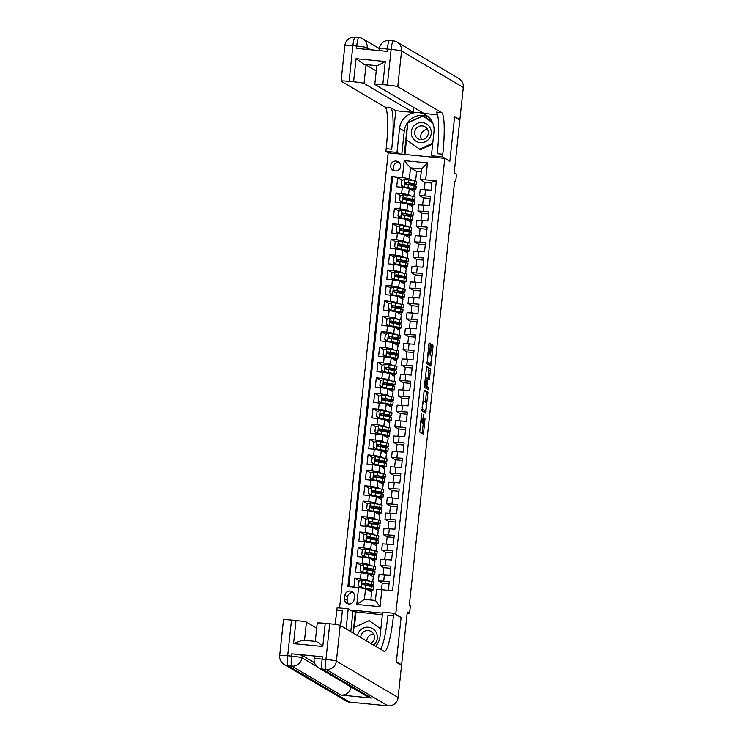 <?xml version="1.0" encoding="UTF-8"?>
<svg xmlns="http://www.w3.org/2000/svg" width="743" height="743" viewBox="0 0 743 743"><rect width="100%" height="100%" fill="white"/><g stroke="black" fill="none" stroke-linecap="round" stroke-linejoin="round"><path stroke-width="1.11" d="M421.652 413.331L419.721 432.008L423.445 434.209L425.005 418.653A4.876 0.697 95.6 0 1 423.872 423.111A4.876 0.697 95.6 0 1 423.826 423.101L423.519 422.916A4.876 0.697 95.6 0 1 423.38 417.687L423.566 414.464L423.092 417.52A4.876 0.697 95.6 0 1 421.959 421.987A4.876 0.697 95.6 0 1 421.913 421.968L421.606 421.783A4.876 0.697 95.6 0 1 421.457 416.554L421.652 413.331M390.697 165.54A4.969 4.904 -59.5 0 0 393.075 170.296A4.969 4.904 -59.5 0 0 400.496 166.497A4.969 4.904 -59.5 0 0 398.118 161.733A4.969 4.904 -59.5 0 0 390.697 165.54M399.307 162.726A4.969 4.904 -59.5 0 0 394.505 170.862M430.318 345.254L430.271 343.619L429.231 342.997L428.869 344.39L427.002 363.875L430.726 366.067L431.079 364.674L432.993 346.823L432.946 345.189L431.674 344.446L430.503 353.473L430.55 355.108L431.172 355.479A4.077 0.585 95.6 0 1 431.302 359.714A4.077 0.585 95.6 0 1 430.346 363.587A4.077 0.585 95.6 0 1 430.308 363.568L427.866 362.129A4.077 0.585 95.6 0 1 427.727 357.894A4.077 0.585 95.6 0 1 428.692 354.03L429.148 354.281L429.5 352.888L430.318 345.254L428.795 345.105M396.056 614.461L401.099 617.433L396.363 661.734L401.61 664.827L407.257 612.056L409.56 613.421L410.387 605.712L409.337 605.09L454.623 181.338L455.673 181.961L456.499 174.252L454.187 172.896L459.824 120.115L454.577 117.022L449.84 161.324L444.797 158.352L395.722 614.424M424.207 390.038L421.978 410.916L425.702 413.108L427.922 392.23L424.179 390.038M424.448 385.756L426.705 366.513L430.429 368.704L429.658 377.983L429.305 379.376L427.773 378.484L427.42 379.877L426.919 386.574L428.488 387.502L428.274 389.62L424.485 387.391L424.448 385.756M401.61 664.827L400.616 664.734M402.325 180.28L397.7 177.558L396.706 186.799L402.297 187.347L401.638 193.505L408.594 194.601L410.842 195.92M400.672 195.688L396.047 192.966L395.062 202.207L400.644 202.755L399.985 208.913L406.95 210.009L409.198 211.337M399.028 211.096L394.403 208.374L393.418 217.615L399 218.163L398.341 224.33L405.297 225.417L407.545 226.745M397.384 226.513L392.759 223.782L391.765 233.033L397.356 233.571L396.697 239.738L403.653 240.825L405.901 242.153M395.731 241.921L391.106 239.19L390.121 248.441L395.703 248.979L395.044 255.146L402.009 256.233L404.257 257.561M394.087 257.329L389.462 254.598L388.478 263.849L394.059 264.387L393.4 270.554L400.356 271.641L402.613 272.969M392.443 272.737L387.818 270.006L386.824 279.257L392.415 279.795L391.756 285.962L398.712 287.049L400.96 288.377M390.79 288.145L386.165 285.423L385.18 294.665L390.762 295.212L390.103 301.37L397.068 302.466L399.316 303.785M389.146 303.553L384.521 300.831L383.537 310.072L389.118 310.62L388.459 316.778L395.415 317.874L397.672 319.202M387.502 318.961L382.877 316.239L381.883 325.48L387.474 326.028L386.815 332.186L393.771 333.282L396.019 334.61M385.849 334.378L381.233 331.647L380.24 340.888L385.821 341.436L385.162 347.603L392.128 348.69L394.375 350.018M384.205 349.786L379.58 347.055L378.596 356.306L384.177 356.844L383.518 363.011L390.484 364.098L392.731 365.426M382.561 365.194L377.936 362.463L376.952 371.714L382.534 372.252L381.874 378.419L388.83 379.506L391.078 380.834M380.908 380.602L376.292 377.871L375.299 387.122L380.88 387.66L380.23 393.827L387.187 394.914L389.434 396.242M379.264 396.01L374.639 393.279L373.655 402.53L379.236 403.068L378.577 409.235L385.543 410.331L387.79 411.65M377.62 411.418L372.995 408.696L372.011 417.938L377.593 418.485L376.933 424.643L383.89 425.739L386.137 427.058M375.977 426.826L371.351 424.104L370.358 433.345L375.949 433.893L375.289 440.051L382.246 441.147L384.493 442.475M374.323 442.234L369.698 439.512L368.714 448.753L374.296 449.301L373.636 455.459L380.602 456.555L382.849 457.883M372.68 457.651L368.054 454.92L367.07 464.161L372.652 464.709L371.992 470.876L378.949 471.963L381.196 473.291M371.036 473.059L366.41 470.328L365.417 479.579L371.008 480.117L370.348 486.284L377.305 487.371L379.552 488.699M369.382 488.467L364.757 485.736L363.773 494.987L369.355 495.525L368.695 501.692L375.661 502.779L377.908 504.107M367.739 503.875L363.113 501.144L362.129 510.395L367.711 510.933L367.051 517.1L374.008 518.187L376.264 519.515M366.095 519.283L361.469 516.552L360.476 525.803L366.067 526.341L365.407 532.508L372.364 533.604L374.611 534.923M364.441 534.691L359.826 531.969L358.832 541.21L364.414 541.758L363.754 547.916L370.72 549.012L372.967 550.331M362.798 550.099L358.172 547.377L357.188 556.618L362.77 557.166L362.11 563.324L369.076 564.42L371.324 565.748M361.154 565.507L356.529 562.785L355.544 572.026L368.082 573.661L373.292 576.735L372.754 581.797M388.366 590.36L389.304 581.546L378.382 580.831L382.218 583.125M378.382 580.831L379.041 574.673L389.964 575.379L390.948 566.129L380.026 565.423L383.862 567.717M380.026 565.423L380.685 559.265L391.607 559.971L392.601 550.721L381.679 550.015L385.515 552.309M381.679 550.015L382.339 543.848L393.261 544.563L394.245 535.313L383.323 534.607L387.159 536.901M383.323 534.607L383.982 528.44L394.904 529.155L395.889 519.905L384.967 519.199L388.803 521.493M384.967 519.199L385.626 513.032L396.548 513.738L397.542 504.497L386.62 503.791L390.456 506.085M386.62 503.791L387.279 497.624L398.192 498.33L399.186 489.089L388.264 488.383L392.1 490.668M388.264 488.383L388.923 482.216L399.845 482.922L400.83 473.681L389.908 472.966L393.744 475.26M389.908 472.966L390.567 466.808L401.489 467.514L402.474 458.273L391.561 457.558L395.397 459.852M391.561 457.558L392.22 451.4L403.133 452.106L404.127 442.856L393.205 442.15L397.041 444.444M393.205 442.15L393.864 435.992L404.786 436.698L405.771 427.448L394.849 426.742L398.685 429.036M394.849 426.742L395.508 420.575L406.43 421.29L407.415 412.04L396.502 411.334L400.338 413.628M396.502 411.334L397.152 405.167L408.074 405.882L409.068 396.632L398.146 395.926L401.982 398.22M398.146 395.926L398.805 389.759L409.727 390.465L410.712 381.224L399.79 380.518L403.625 382.812M399.79 380.518L400.449 374.351L411.371 375.057L412.356 365.816L401.434 365.11L405.269 367.395M401.434 365.11L402.093 358.943L413.015 359.649L414.009 350.408L403.087 349.693L406.923 351.987M403.087 349.693L403.746 343.535L414.668 344.241L415.653 335L404.731 334.285L408.566 336.579M404.731 334.285L405.39 328.127L416.312 328.833L417.297 319.583L406.375 318.877L410.21 321.171M406.375 318.877L407.034 312.719L417.956 313.425L418.95 304.175L408.028 303.469L411.863 305.763M408.028 303.469L408.687 297.302L419.609 298.017L420.594 288.767L409.672 288.061L413.507 290.355M409.672 288.061L410.331 281.894L421.253 282.609L422.238 273.359L411.316 272.653L415.151 274.947M411.316 272.653L411.975 266.486L422.897 267.192L423.891 257.951L412.969 257.245L416.804 259.539M412.969 257.245L413.628 251.078L424.541 251.784L425.535 242.543L414.613 241.837L418.448 244.122M414.613 241.837L415.272 235.67L426.194 236.376L427.179 227.135L416.256 226.42L420.092 228.714M416.256 226.42L416.916 220.262L427.838 220.968L428.822 211.727L417.91 211.012L421.745 213.306M417.91 211.012L418.56 204.854L429.482 205.56L430.476 196.31L419.554 195.604L423.389 197.898M402.297 187.347L409.254 188.434L414.464 191.508L413.916 196.57M400.644 202.755L407.61 203.842L412.811 206.916L412.272 211.978M399 218.163L405.957 219.25L411.167 222.324L410.628 227.386M397.356 233.571L404.313 234.658L409.523 237.732L408.984 242.794M395.703 248.979L402.669 250.075L407.87 253.14L407.331 258.202M394.059 264.387L401.016 265.483L406.226 268.548L405.687 273.61M392.415 279.795L399.372 280.891L404.582 283.965L404.043 289.018M390.762 295.212L397.728 296.299L402.938 299.373L402.39 304.435M389.118 310.62L396.075 311.707L401.285 314.781L400.746 319.843M387.474 326.028L394.431 327.115L399.641 330.189L399.102 335.251M385.821 341.436L392.787 342.523L397.997 345.597L397.449 350.659M384.177 356.844L391.134 357.931L396.344 361.005L395.805 366.067M382.534 372.252L389.49 373.348L394.7 376.413L394.161 381.475M380.88 387.66L387.846 388.756L393.056 391.821L392.508 396.883M379.236 403.068L386.202 404.164L391.403 407.238L390.864 412.291M377.593 418.485L384.549 419.572L389.759 422.646L389.221 427.708M375.949 433.893L382.905 434.98L388.115 438.054L387.567 443.116M374.296 449.301L381.261 450.388L386.462 453.462L385.923 458.524M372.652 464.709L379.608 465.796L384.818 468.87L384.28 473.932M371.008 480.117L377.964 481.204L383.174 484.278L382.636 489.34M369.355 495.525L376.32 496.621L381.521 499.686L380.983 504.748M367.711 510.933L374.667 512.029L379.877 515.094L379.339 520.156M366.067 526.341L373.023 527.437L378.233 530.511L377.695 535.564M364.414 541.758L371.379 542.845L376.59 545.919L376.042 550.981M362.77 557.166L369.726 558.253L374.936 561.327L374.398 566.389M354.049 599.629L354.411 596.239A4.811 4.755 -59.5 0 0 352.117 591.632A4.811 4.755 -59.5 0 0 344.928 595.319L344.566 598.709A4.811 4.755 -59.5 0 0 346.86 603.316A4.811 4.755 -59.5 0 0 354.049 599.629M339.551 607.978L388.19 152.844L444.797 158.352M382.534 613.142L350.204 610.003M397.7 177.558L391.691 176.537L347.882 586.422L365.556 588.549L371.649 592.143L370.813 599.963M391.691 176.537L402.4 177.577L404.211 160.627L427.466 162.893L425.655 179.843L436.364 180.883L392.555 590.769L381.846 589.728L380.035 606.678L356.779 604.412L358.59 587.462M359.501 580.924L354.885 578.193L367.423 579.828L369.67 581.156M436.317 181.311L432.12 180.902L431.135 190.152L420.213 189.446L419.554 195.604M356.529 562.785L362.11 563.324M358.172 547.377L363.754 547.916M359.826 531.969L365.407 532.508M361.469 516.552L367.051 517.1M363.113 501.144L368.695 501.692M364.757 485.736L370.348 486.284M366.41 470.328L371.992 470.876M368.054 454.92L373.636 455.459M369.698 439.512L375.289 440.051M371.351 424.104L376.933 424.643M372.995 408.696L378.577 409.235M374.639 393.279L380.23 393.827M376.292 377.871L381.874 378.419M377.936 362.463L383.518 363.011M379.58 347.055L385.162 347.603M381.233 331.647L386.815 332.186M382.877 316.239L388.459 316.778M384.521 300.831L390.103 301.37M386.165 285.423L391.756 285.962M387.818 270.006L393.4 270.554M389.462 254.598L395.044 255.146M391.106 239.19L396.697 239.738M392.759 223.782L398.341 224.33M394.403 208.374L399.985 208.913M396.047 192.966L401.638 193.505M392.573 177.057L348.811 586.506M354.885 578.193L353.937 587.007M421.207 171.921L416.6 171.475L410.507 167.881L409.356 178.673L412.486 180.512M416.6 171.475L415.569 181.162M365.556 588.549L364.404 599.341L375.419 600.409L376.571 589.626L381.846 589.728M454.567 181.849L455.673 181.961M407.136 613.179L409.56 613.421M425.033 182.49L420.371 179.741L421.522 168.958L410.507 167.881L404.211 160.627M412.671 206.833L412.867 204.947M413.257 201.307L413.377 200.173M411.018 222.241L411.223 220.355M411.613 216.715L411.733 215.581M409.374 237.649L409.579 235.763M409.969 232.122L410.09 230.989M407.731 253.057L407.926 251.18M408.316 247.53L408.436 246.397M406.077 268.464L406.282 266.588M406.672 262.948L406.792 261.805M404.433 283.872L404.638 281.996M405.028 278.356L405.149 277.213M402.79 299.28L402.985 297.404M403.375 293.764L403.495 292.631M401.146 314.698L401.341 312.812M401.731 309.172L401.852 308.039M399.493 330.106L399.697 328.22M400.087 324.58L400.208 323.446M397.849 345.514L398.053 343.628M398.434 339.988L398.564 338.854M396.205 360.922L396.4 359.036M396.79 355.395L396.911 354.262M394.552 376.329L394.756 374.453M395.146 370.803L395.267 369.67M392.908 391.737L393.112 389.861M393.502 386.221L393.623 385.078M391.264 407.145L391.459 405.269M391.849 401.629L391.97 400.486M389.611 422.553L389.815 420.677M390.205 417.037L390.326 415.904M387.967 437.971L388.171 436.085M388.561 432.445L388.682 431.311M386.323 453.379L386.518 451.493M386.908 447.853L387.029 446.719M384.67 468.787L384.874 466.901M385.264 463.26L385.385 462.127M383.026 484.195L383.23 482.309M383.62 478.668L383.741 477.535M381.382 499.602L381.577 497.726M381.967 494.076L382.088 492.943M379.738 515.01L379.933 513.134M380.323 509.494L380.444 508.351M378.085 530.418L378.289 528.542M378.679 524.902L378.8 523.759M376.441 545.826L376.645 543.95M377.026 540.31L377.156 539.177M374.797 561.244L374.992 559.358M375.382 555.718L375.503 554.584M373.144 576.652L373.348 574.766M373.738 571.126L373.859 569.992M371.5 592.06L371.704 590.174M372.094 586.533L372.215 585.4M414.315 191.425L414.52 189.539M414.91 185.899L415.031 184.766M369.921 591.131L370.033 590.156M370.451 586.19L370.543 585.382M389.072 583.719L382.227 583.06L381.512 589.719M371.574 575.723L371.676 574.748M372.104 570.782L372.187 569.974M390.716 568.311L383.871 567.643L383.119 574.72M384.763 559.312L385.524 552.235L392.369 552.903M373.218 560.315L373.32 559.34M373.748 555.374L373.831 554.566M386.406 543.904L387.168 536.827L394.013 537.495M374.862 544.898L374.964 543.932M375.391 539.966L375.475 539.158M388.06 528.496L388.812 521.419L395.657 522.088M376.515 529.49L376.617 528.524M377.035 524.558L377.128 523.741M389.704 513.088L390.456 506.011L397.301 506.68M378.159 514.082L378.261 513.116M378.689 509.15L378.772 508.333M391.347 497.68L392.109 490.603L398.954 491.272M379.803 498.674L379.905 497.708M380.332 493.733L380.416 492.925M393.001 482.263L393.753 475.195L400.598 475.854M381.456 483.266L381.558 482.291M381.976 478.325L382.069 477.517M394.644 466.855L395.397 459.787L402.242 460.446M383.1 467.858L383.202 466.883M383.629 462.917L383.713 462.109M396.288 451.447L397.05 444.37L403.895 445.038M384.744 452.45L384.846 451.475M385.273 447.509L385.357 446.701M397.942 436.039L398.694 428.962L405.539 429.63M386.388 437.042L386.499 436.067M386.917 432.101L387.01 431.293M399.585 420.631L400.338 413.554L407.183 414.222M388.041 421.625L388.143 420.659M388.57 416.693L388.654 415.885M401.229 405.223L401.991 398.146L408.836 398.815M389.685 406.217L389.787 405.251M390.214 401.285L390.298 400.468M402.882 389.815L403.635 382.738L410.48 383.407M391.329 390.809L391.44 389.843M391.858 385.877L391.951 385.06M404.526 374.407L405.279 367.33L412.124 367.999M392.982 375.401L393.084 374.426M393.511 370.46L393.595 369.652M406.17 358.99L406.932 351.922L413.777 352.581M394.626 359.993L394.728 359.018M395.155 355.052L395.239 354.244M407.814 343.582L408.576 336.514L415.421 337.173M396.27 344.585L396.381 343.61M396.799 339.644L396.883 338.836M409.467 328.174L410.22 321.097L417.064 321.765M397.923 329.177L398.025 328.202M398.443 324.236L398.536 323.428M411.111 312.766L411.873 305.689L418.708 306.357M399.567 313.769L399.669 312.794M400.096 308.828L400.18 308.02M412.755 297.358L413.517 290.281L420.362 290.95M401.211 298.352L401.313 297.386M401.74 293.42L401.824 292.612M414.408 281.95L415.161 274.873L422.005 275.542M402.864 282.944L402.966 281.978M403.384 278.012L403.477 277.195M416.052 266.542L416.804 259.465L423.649 260.134M404.508 267.536L404.61 266.57M405.037 262.604L405.121 261.787M417.696 251.134L418.458 244.057L425.302 244.726M406.152 252.128L406.254 251.153M406.681 247.187L406.765 246.379M419.349 235.717L420.101 228.649L426.946 229.308M407.796 236.72L407.907 235.745M408.325 231.779L408.418 230.971M420.993 220.309L421.745 213.241L428.59 213.9M409.449 221.312L409.551 220.337M409.978 216.371L410.062 215.563M422.637 204.901L423.399 197.824L430.243 198.492M411.093 205.904L411.195 204.929M411.622 200.963L411.706 200.155M424.29 189.493L425.042 182.416L431.887 183.084M425.655 179.843L420.371 179.741M409.356 178.673L402.4 177.577M412.736 190.496L412.848 189.521M413.266 185.555L413.359 184.747M364.404 599.341L356.779 604.412M375.419 600.409L380.035 606.678M427.466 162.893L421.522 168.958M353.296 592.626A4.811 4.755 -59.5 0 0 347.548 596.861L347.185 600.251A4.811 4.755 -59.5 0 0 348.3 603.873M421.736 421.959A4.876 0.697 95.6 0 0 421.987 422.767L423.519 422.916M422.154 433.448L423.296 423.055M425.525 402.158L426.389 392.081L423.956 390.642M424.411 412.346L424.615 410.749M422.395 407.786L422.433 408.929L425.693 410.851L426.176 407.684A4.876 0.697 95.6 0 0 426.036 402.455L423.807 401.146A4.876 0.697 95.6 0 0 423.761 401.127A4.876 0.697 95.6 0 0 422.637 405.594L422.098 407.758M424.169 410.703L425.693 410.851L421.922 409.384M426.473 367.126L430.429 368.704M428.014 378.614L428.897 368.556M425.302 386.081L426.956 387.354L428.488 387.502M426.946 388.84L426.956 387.354M426.222 377.565A4.077 0.585 95.6 0 0 426.185 377.555A4.077 0.585 95.6 0 0 425.228 381.419A4.077 0.585 95.6 0 0 425.358 385.654L426.231 386.165L427.132 379.701L427.086 378.076L426.222 377.565M426.231 386.165L424.439 385.868M428.85 363.429A4.077 0.585 95.6 0 1 428.813 363.438A4.077 0.585 95.6 0 1 428.776 363.42L426.946 362.343M430.559 355.117L431.432 345.058M429.435 365.305L429.658 363.513M363.754 584.908A11.879 0.78 -173.9 0 0 373.58 585.187L373.887 582.261A11.879 0.78 6.1 0 0 371.816 581.583L362.175 579.893L358.953 581.128L358.46 585.753L361.358 587.592L370.989 589.292A11.879 0.78 6.1 0 1 373.07 589.961A11.879 0.78 6.1 0 1 368.129 590.072M361.358 587.592L369.336 589.19A9.863 0.65 6.1 0 1 371.054 589.747A9.863 0.65 6.1 0 1 367.804 589.877M359.417 586.366L358.813 587.499M362.519 584.657L363.253 584.722L363.42 583.134M373.58 585.187A11.879 0.78 -173.9 0 0 371.5 584.518L363.039 582.939L361.99 583.859L362.714 584.769L371.305 586.366A11.879 0.78 6.1 0 1 373.376 587.035L373.07 589.961M363.141 584.973L363.346 583.125L369.847 584.416A9.863 0.65 6.1 0 1 371.565 584.973A9.863 0.65 6.1 0 1 363.253 584.722M373.553 645.091A10.096 9.965 -59.5 0 0 373.246 629.07A10.096 9.965 -59.5 0 0 357.494 635.618M370.794 643.466A6.91 6.826 -59.5 0 0 371.101 631.457A6.91 6.826 -59.5 0 0 360.745 637.54M366.791 641.107A6.91 6.826 120.5 0 1 373.627 634.095M353.324 633.166L353.928 627.556L369.122 620.628L380.843 628.996M369.122 620.628L380.825 629.098M413.201 126.765A10.096 9.965 -59.5 0 0 415.374 140.808A10.096 9.965 -59.5 0 0 429.352 138.458A10.096 9.965 -59.5 0 0 427.169 124.425A10.096 9.965 -59.5 0 0 413.201 126.765M415.996 128.762A6.91 6.826 -59.5 0 0 418.012 138.718A6.91 6.826 -59.5 0 0 427.049 136.768A6.91 6.826 -59.5 0 0 425.033 126.812A6.91 6.826 -59.5 0 0 415.996 128.762M421.541 139.647A6.91 6.826 120.5 0 1 427.559 129.44M432.658 144.133L420.334 149.742L406.077 139.545L407.861 122.901L423.055 115.982L432.705 122.966M423.055 115.982L432.64 122.799M432.751 143.204L419.498 149.25M322.36 656.766L322.109 659.078A9.315 0.613 -173.9 0 0 314.103 658.827L314.354 656.524A9.315 0.613 6.1 0 1 322.36 656.766L291.758 653.794A9.315 0.613 6.1 0 1 302.197 655.428L301.955 657.741L316.973 666.592M314.503 662.682L302.197 655.428M396.316 662.199L401.081 617.591L393.725 613.254L393.446 615.873A38.822 5.535 -84.4 0 1 384.437 651.416A38.822 5.535 -84.4 0 1 384.085 651.295L340.192 625.411L336.375 661.084L398.118 697.501L401.564 665.291L396.316 662.199M375.577 646.28A17.47 17.256 -59.5 0 0 380.063 636.287L382.636 612.176L393.725 613.254M350.77 631.661L352.916 611.6L348.216 608.823L346.071 628.884M348.216 608.823L337.118 607.746L336.839 610.365A38.822 5.535 -84.4 0 1 334.944 624.38M340.758 625.755L342.347 610.904A38.822 5.535 -84.4 0 1 340.359 625.513M293.541 643.614L302.615 640.132L315.942 641.432C317.605 641.998 319.88 643.679 322.768 646.456L293.541 643.614L296.011 620.498L291.497 620.061L287.69 655.725L291.516 656.106L291.758 653.794M296.011 620.498A9.315 0.613 6.1 0 1 306.45 622.132L304.509 640.308M316.685 628.169L306.45 622.132M351.067 686.969A9.315 9.204 120.5 0 1 340.926 695.067L291.785 666.09L287.959 665.719A9.315 1.328 95.6 0 1 287.69 655.725A9.315 0.613 -173.9 0 0 279.684 655.484L283.492 619.811A9.315 0.613 6.1 0 1 291.497 620.061M398.118 697.501A9.315 9.204 120.5 0 1 387.957 705.85L349.702 702.126A9.315 9.204 120.5 0 1 345.959 700.909L284.216 664.502A9.315 9.204 -59.5 0 0 287.959 665.719L349.702 702.126M340.926 695.067L371.528 698.048A9.315 9.204 120.5 0 1 367.785 696.832L318.636 667.846A9.315 9.204 -59.5 0 0 322.388 669.071L371.528 698.048M352.916 611.6L355.368 611.833L353.101 633.027M382.357 614.777L355.368 611.833M315.283 641.358L317.233 623.089A9.315 0.613 6.1 0 1 325.239 623.34L322.768 646.456M387.957 705.85L326.205 669.443L322.388 669.071A9.315 1.328 95.6 0 1 322.109 659.078L325.936 659.45L329.753 623.776L325.239 623.34M329.753 623.776A9.315 0.613 6.1 0 1 340.192 625.411M393.446 615.873L387.939 615.334A38.822 5.535 -84.4 0 1 380.722 649.317M315.942 641.432L302.615 640.132M355.999 612.204L354.374 627.352M355.135 37.178A9.315 1.328 95.6 0 0 355.043 37.15A9.315 1.328 95.6 0 0 352.888 45.685L349.071 81.349A9.315 0.613 -173.9 0 0 341.065 81.108L344.882 45.434A9.315 0.613 6.1 0 1 352.888 45.685L356.705 46.057L356.464 48.369L387.057 51.341L387.307 49.029L391.134 49.4A9.315 0.613 6.1 0 1 401.573 51.035L397.756 86.708A9.315 0.613 -173.9 0 0 387.317 85.073L391.134 49.4A9.315 1.328 -84.4 0 1 393.298 40.874A9.315 9.315 0 0 1 397.124 42.119A9.315 9.204 -59.5 0 1 401.573 51.035L463.316 87.451L459.871 119.651L454.623 116.558L449.859 161.166L442.503 156.838L442.791 154.21A38.822 5.535 95.6 0 0 441.648 112.592L397.756 86.708M434.042 157.302L431.414 155.751L433.996 131.641A17.47 17.256 -59.5 0 0 425.655 114.914A17.47 17.256 -59.5 0 0 399.567 128.288L396.994 152.408L385.896 151.321L386.184 148.702A38.822 5.535 95.6 0 0 385.041 107.085L341.148 81.201A9.315 0.613 -173.9 0 1 341.065 81.108M431.414 155.751L442.503 156.838M374.797 84.386L376.775 65.895A9.315 0.613 6.1 0 1 377.463 65.746L364.144 64.446L356.055 58.678L385.273 61.52L382.803 84.637A9.315 0.613 -173.9 0 0 374.797 84.386A9.315 0.613 -173.9 0 0 374.89 84.488L424.03 113.465L437.534 114.775M413.702 107.373L413.164 112.407L364.024 83.43A9.315 0.613 -173.9 0 0 353.584 81.795L356.055 58.678M395.805 110.716L391.691 149.241A38.822 5.535 95.6 0 0 390.549 107.624L395.805 110.716L413.164 112.407M382.803 84.637L387.317 85.073M397.124 42.119L458.868 78.526A9.315 9.204 120.5 0 1 463.316 87.451M458.877 119.558L459.871 119.651M399.613 153.95L396.994 152.408M388.524 152.872L385.896 151.321M349.071 81.349L353.584 81.795M364.144 64.446A9.315 0.613 6.1 0 1 366.002 64.938L364.024 83.43M376.237 70.975L366.002 64.938M442.791 154.21L437.274 153.68A38.822 5.535 95.6 0 0 436.141 112.063L441.648 112.592M385.273 61.52L377.463 65.746M401.805 154.163L404.276 131.065A17.47 17.256 120.5 0 1 427.894 116.493M432.287 122.066L423.315 115.564L407.638 122.716L404.248 154.405M406.477 139.833L404.916 154.47M423.881 115.973L423.408 116.187M365.407 569.5A11.879 0.78 -173.9 0 0 375.224 569.779L375.54 566.844A11.879 0.78 6.1 0 0 373.46 566.175L363.829 564.476L360.606 565.72L360.104 570.345L363.002 572.184L372.633 573.884A11.879 0.78 6.1 0 1 374.713 574.553A11.879 0.78 6.1 0 1 369.773 574.655M363.002 572.184L370.98 573.782A9.863 0.65 6.1 0 1 372.707 574.339A9.863 0.65 6.1 0 1 369.457 574.469M361.07 570.958L360.42 572.5M364.172 569.249L364.897 569.314L365.064 567.726M375.224 569.779A11.879 0.78 -173.9 0 0 373.144 569.11L364.683 567.531L363.643 568.451L364.358 569.361L372.949 570.958A11.879 0.78 6.1 0 1 375.029 571.627L374.713 574.553M364.246 569.324L364.989 567.708L371.491 569.008A9.863 0.65 6.1 0 1 373.218 569.565A9.863 0.65 6.1 0 1 364.897 569.314M367.051 554.092A11.879 0.78 -173.9 0 0 376.868 554.371L377.184 551.436A11.879 0.78 6.1 0 0 375.104 550.767L365.472 549.068L362.25 550.312L361.757 554.937L364.646 556.776L374.286 558.476A11.879 0.78 6.1 0 1 376.357 559.145A11.879 0.78 6.1 0 1 371.416 559.247M364.646 556.776L372.624 558.374A9.863 0.65 6.1 0 1 374.351 558.931A9.863 0.65 6.1 0 1 371.101 559.061M362.714 555.541L362.064 557.092M365.816 553.841L366.54 553.906L366.717 552.318M376.868 554.371A11.879 0.78 -173.9 0 0 374.788 553.693L366.336 552.123L365.287 553.043L366.002 553.953L374.593 555.541A11.879 0.78 6.1 0 1 376.673 556.219L376.357 559.145M366.438 554.148L366.633 552.3L373.135 553.6A9.863 0.65 6.1 0 1 374.862 554.148A9.863 0.65 6.1 0 1 366.54 553.906M368.695 538.684A11.879 0.78 -173.9 0 0 378.521 538.954L378.828 536.028A11.879 0.78 6.1 0 0 376.747 535.359L367.116 533.66L363.894 534.904L363.401 539.529L366.299 541.368L375.93 543.068A11.879 0.78 6.1 0 1 378.011 543.737A11.879 0.78 6.1 0 1 373.07 543.839M366.299 541.368L374.277 542.966A9.863 0.65 6.1 0 1 375.995 543.523A9.863 0.65 6.1 0 1 372.745 543.653M364.358 540.133L363.708 541.684M367.46 538.434L368.194 538.499L368.361 536.901M378.521 538.954A11.879 0.78 -173.9 0 0 376.441 538.285L367.98 536.715L366.931 537.635L367.655 538.545L376.246 540.133A11.879 0.78 6.1 0 1 378.317 540.811L378.011 543.737M368.082 538.74L368.287 536.892L374.788 538.183A9.863 0.65 6.1 0 1 376.506 538.74A9.863 0.65 6.1 0 1 368.194 538.499M370.348 523.267A11.879 0.78 -173.9 0 0 380.165 523.546L380.481 520.62A11.879 0.78 6.1 0 0 378.401 519.951L368.769 518.252L365.547 519.496L365.045 524.121L367.943 525.96L377.574 527.651A11.879 0.78 6.1 0 1 379.654 528.329A11.879 0.78 6.1 0 1 374.713 528.431M367.943 525.96L375.921 527.558A9.863 0.65 6.1 0 1 377.648 528.115A9.863 0.65 6.1 0 1 374.398 528.245M366.011 524.725L365.361 526.276M369.113 523.026L369.838 523.091L370.005 521.493M380.165 523.546A11.879 0.78 -173.9 0 0 378.085 522.877L369.624 521.307L368.584 522.227L369.299 523.128L377.89 524.725A11.879 0.78 6.1 0 1 379.97 525.394L379.654 528.329M369.187 523.1L369.93 521.484L376.432 522.775A9.863 0.65 6.1 0 1 378.159 523.332A9.863 0.65 6.1 0 1 369.838 523.091M371.992 507.859A11.879 0.78 -173.9 0 0 381.809 508.138L382.125 505.212A11.879 0.78 6.1 0 0 380.044 504.543L370.413 502.844L367.191 504.088L366.698 508.704L369.587 510.543L379.218 512.243A11.879 0.78 6.1 0 1 381.298 512.921A11.879 0.78 6.1 0 1 376.357 513.023M369.587 510.543L377.565 512.141A9.863 0.65 6.1 0 1 379.292 512.698A9.863 0.65 6.1 0 1 376.042 512.837M367.655 509.317L367.005 510.868M370.757 507.608L371.481 507.683L371.658 506.085M381.809 508.138A11.879 0.78 -173.9 0 0 379.729 507.469L371.277 505.899L370.228 506.819L370.943 507.72L379.534 509.317A11.879 0.78 6.1 0 1 381.614 509.986L381.298 512.921M371.379 507.924L371.574 506.076L378.076 507.367A9.863 0.65 6.1 0 1 379.803 507.924A9.863 0.65 6.1 0 1 371.481 507.683M373.636 492.451A11.879 0.78 -173.9 0 0 383.453 492.73L383.769 489.804A11.879 0.78 6.1 0 0 381.688 489.135L372.057 487.436L368.834 488.68L368.342 493.296L371.24 495.135L380.871 496.835A11.879 0.78 6.1 0 1 382.942 497.504A11.879 0.78 6.1 0 1 378.011 497.615M371.24 495.135L379.218 496.733A9.863 0.65 6.1 0 1 380.936 497.29A9.863 0.65 6.1 0 1 377.685 497.429M369.299 493.909L368.649 495.46M372.401 492.2L373.135 492.265L373.302 490.677M383.453 492.73A11.879 0.78 -173.9 0 0 381.382 492.061L372.921 490.491L371.871 491.411L372.596 492.312L381.178 493.909A11.879 0.78 6.1 0 1 383.258 494.578L382.942 497.504M373.023 492.516L373.227 490.668L379.729 491.959A9.863 0.65 6.1 0 1 381.447 492.516A9.863 0.65 6.1 0 1 373.135 492.265M375.289 477.043A11.879 0.78 -173.9 0 0 385.106 477.322L385.413 474.396A11.879 0.78 6.1 0 0 383.342 473.728L373.71 472.028L370.478 473.263L369.986 477.888L372.884 479.727L382.515 481.427A11.879 0.78 6.1 0 1 384.595 482.096A11.879 0.78 6.1 0 1 379.654 482.207M372.884 479.727L380.862 481.325A9.863 0.65 6.1 0 1 382.589 481.882A9.863 0.65 6.1 0 1 379.339 482.021M370.952 478.501L370.293 480.052M374.054 476.792L374.778 476.857L374.946 475.269M385.106 477.322A11.879 0.78 -173.9 0 0 383.026 476.653L374.565 475.083L373.525 475.994L374.24 476.904L382.831 478.501A11.879 0.78 6.1 0 1 384.902 479.17L384.595 482.096M374.128 476.867L374.871 475.26L381.373 476.551A9.863 0.65 6.1 0 1 383.1 477.108A9.863 0.65 6.1 0 1 374.778 476.857M376.933 461.635A11.879 0.78 -173.9 0 0 386.75 461.914L387.066 458.988A11.879 0.78 6.1 0 0 384.985 458.31L375.354 456.62L372.132 457.855L371.639 462.48L374.528 464.319L384.159 466.019A11.879 0.78 6.1 0 1 386.239 466.688A11.879 0.78 6.1 0 1 381.298 466.799M374.528 464.319L382.506 465.917A9.863 0.65 6.1 0 1 384.233 466.474A9.863 0.65 6.1 0 1 380.983 466.604M372.596 463.093L371.946 464.644M375.698 461.384L376.422 461.449L376.599 459.861M386.75 461.914A11.879 0.78 -173.9 0 0 384.67 461.245L376.218 459.666L375.169 460.586L375.884 461.496L384.475 463.093A11.879 0.78 6.1 0 1 386.555 463.762L386.239 466.688M376.32 461.7L376.515 459.852L383.016 461.143A9.863 0.65 6.1 0 1 384.744 461.7A9.863 0.65 6.1 0 1 376.422 461.449M378.577 446.227A11.879 0.78 -173.9 0 0 388.394 446.506L388.71 443.571A11.879 0.78 6.1 0 0 386.629 442.902L376.998 441.203L373.775 442.447L373.283 447.072L376.181 448.911L385.812 450.611A11.879 0.78 6.1 0 1 387.883 451.28A11.879 0.78 6.1 0 1 382.942 451.382M376.181 448.911L384.159 450.509A9.863 0.65 6.1 0 1 385.877 451.066A9.863 0.65 6.1 0 1 382.626 451.196M374.24 447.685L373.59 449.227M377.342 445.976L378.076 446.041L378.243 444.453M388.394 446.506A11.879 0.78 -173.9 0 0 386.323 445.828L377.862 444.258L376.812 445.178L377.537 446.088L386.119 447.685A11.879 0.78 6.1 0 1 388.199 448.354L387.883 451.28M377.964 446.292L378.159 444.435L384.67 445.735A9.863 0.65 6.1 0 1 386.388 446.292A9.863 0.65 6.1 0 1 378.076 446.041M380.221 430.819A11.879 0.78 -173.9 0 0 390.047 431.098L390.354 428.163A11.879 0.78 6.1 0 0 388.283 427.494L378.651 425.795L375.419 427.039L374.927 431.664L377.825 433.503L387.456 435.203A11.879 0.78 6.1 0 1 389.536 435.872A11.879 0.78 6.1 0 1 384.595 435.974M377.825 433.503L385.803 435.101A9.863 0.65 6.1 0 1 387.53 435.658A9.863 0.65 6.1 0 1 384.28 435.788M375.893 432.268L375.234 433.819M378.986 430.569L379.719 430.634L379.887 429.045M390.047 431.098A11.879 0.78 -173.9 0 0 387.967 430.42L379.506 428.85L378.466 429.77L379.181 430.68L387.772 432.268A11.879 0.78 6.1 0 1 389.843 432.946L389.536 435.872M379.069 430.643L379.812 429.027L386.314 430.327A9.863 0.65 6.1 0 1 388.041 430.875A9.863 0.65 6.1 0 1 379.719 430.634M381.874 415.411A11.879 0.78 -173.9 0 0 391.691 415.681L392.007 412.755A11.879 0.78 6.1 0 0 389.926 412.086L380.295 410.387L377.072 411.631L376.571 416.256L379.469 418.095L389.1 419.795A11.879 0.78 6.1 0 1 391.18 420.464A11.879 0.78 6.1 0 1 386.239 420.566M379.469 418.095L387.447 419.693A9.863 0.65 6.1 0 1 389.174 420.25A9.863 0.65 6.1 0 1 385.923 420.38M377.537 416.86L376.887 418.411M380.639 415.161L381.363 415.226L381.531 413.628M391.691 415.681A11.879 0.78 -173.9 0 0 389.611 415.012L381.159 413.442L380.11 414.362L380.825 415.272L389.416 416.86A11.879 0.78 6.1 0 1 391.496 417.538L391.18 420.464M380.722 415.235L381.456 413.619L387.957 414.91A9.863 0.65 6.1 0 1 389.685 415.467A9.863 0.65 6.1 0 1 381.363 415.226M383.518 399.994A11.879 0.78 -173.9 0 0 393.335 400.273L393.651 397.347A11.879 0.78 6.1 0 0 391.57 396.678L381.939 394.979L378.716 396.223L378.224 400.849L381.122 402.687L390.753 404.378A11.879 0.78 6.1 0 1 392.824 405.056A11.879 0.78 6.1 0 1 387.883 405.158M381.122 402.687L389.091 404.285A9.863 0.65 6.1 0 1 390.818 404.842A9.863 0.65 6.1 0 1 387.567 404.972M379.181 401.452L378.531 403.003M382.283 399.753L383.007 399.818L383.184 398.22M393.335 400.273A11.879 0.78 -173.9 0 0 391.264 399.604L382.803 398.034L381.753 398.954L382.469 399.855L391.059 401.452A11.879 0.78 6.1 0 1 393.14 402.121L392.824 405.056M382.905 400.059L383.1 398.211L389.601 399.502A9.863 0.65 6.1 0 1 391.329 400.059A9.863 0.65 6.1 0 1 383.007 399.818M385.162 384.586A11.879 0.78 -173.9 0 0 394.988 384.865L395.295 381.939A11.879 0.78 6.1 0 0 393.223 381.27L383.592 379.571L380.36 380.815L379.868 385.431L382.766 387.27L392.397 388.97A11.879 0.78 6.1 0 1 394.477 389.648A11.879 0.78 6.1 0 1 389.536 389.75M382.766 387.27L390.744 388.868A9.863 0.65 6.1 0 1 392.471 389.425A9.863 0.65 6.1 0 1 389.211 389.564M380.825 386.044L380.175 387.595M383.927 384.335L384.66 384.41L384.828 382.812M394.988 384.865A11.879 0.78 -173.9 0 0 392.908 384.196L384.447 382.626L383.397 383.546L384.122 384.447L392.713 386.044A11.879 0.78 6.1 0 1 394.784 386.713L394.477 389.648M384.549 384.651L384.753 382.803L391.255 384.094A9.863 0.65 6.1 0 1 392.973 384.651A9.863 0.65 6.1 0 1 384.66 384.41M386.815 369.178A11.879 0.78 -173.9 0 0 396.632 369.457L396.948 366.531A11.879 0.78 6.1 0 0 394.867 365.862L385.236 364.163L382.013 365.407L381.512 370.023L384.41 371.862L394.041 373.562A11.879 0.78 6.1 0 1 396.121 374.231A11.879 0.78 6.1 0 1 391.18 374.342M384.41 371.862L392.388 373.46A9.863 0.65 6.1 0 1 394.115 374.017A9.863 0.65 6.1 0 1 390.864 374.156M382.478 370.636L381.828 372.187M385.58 368.927L386.304 368.992L386.471 367.404M396.632 369.457A11.879 0.78 -173.9 0 0 394.552 368.788L386.091 367.218L385.05 368.138L385.766 369.039L394.357 370.636A11.879 0.78 6.1 0 1 396.437 371.305L396.121 374.231M385.654 369.002L386.397 367.395L392.898 368.686A9.863 0.65 6.1 0 1 394.626 369.243A9.863 0.65 6.1 0 1 386.304 368.992M388.459 353.77A11.879 0.78 -173.9 0 0 398.276 354.049L398.592 351.123A11.879 0.78 6.1 0 0 396.511 350.445L386.88 348.755L383.657 349.99L383.165 354.615L386.054 356.454L395.694 358.154A11.879 0.78 6.1 0 1 397.765 358.823A11.879 0.78 6.1 0 1 392.824 358.934M386.054 356.454L394.031 358.052A9.863 0.65 6.1 0 1 395.759 358.609A9.863 0.65 6.1 0 1 392.508 358.748M384.122 355.228L383.472 356.779M387.224 353.519L387.948 353.584L388.125 351.996M398.276 354.049A11.879 0.78 -173.9 0 0 396.205 353.38L387.744 351.81L386.694 352.721L387.409 353.631L396 355.228A11.879 0.78 6.1 0 1 398.081 355.897L397.765 358.823M387.846 353.835L388.041 351.987L394.542 353.278A9.863 0.65 6.1 0 1 396.27 353.835A9.863 0.65 6.1 0 1 387.948 353.584M390.103 338.362A11.879 0.78 -173.9 0 0 399.929 338.641L400.236 335.715A11.879 0.78 6.1 0 0 398.164 335.037L388.524 333.338L385.301 334.582L384.809 339.207L387.707 341.046L397.338 342.746A11.879 0.78 6.1 0 1 399.418 343.415A11.879 0.78 6.1 0 1 394.477 343.526M387.707 341.046L395.685 342.644A9.863 0.65 6.1 0 1 397.403 343.201A9.863 0.65 6.1 0 1 394.152 343.331M385.766 339.82L385.115 341.362M388.868 338.111L389.601 338.176L389.769 336.588M399.929 338.641A11.879 0.78 -173.9 0 0 397.849 337.972L389.388 336.393L388.338 337.313L389.063 338.223L397.654 339.82A11.879 0.78 6.1 0 1 399.725 340.489L399.418 343.415M389.49 338.427L389.694 336.579L396.195 337.87A9.863 0.65 6.1 0 1 397.914 338.427A9.863 0.65 6.1 0 1 389.601 338.176M391.756 322.954A11.879 0.78 -173.9 0 0 401.573 323.233L401.889 320.298A11.879 0.78 6.1 0 0 399.808 319.629L390.177 317.93L386.954 319.174L386.453 323.799L389.351 325.638L398.982 327.338A11.879 0.78 6.1 0 1 401.062 328.007A11.879 0.78 6.1 0 1 396.121 328.109M389.351 325.638L397.329 327.236A9.863 0.65 6.1 0 1 399.056 327.793A9.863 0.65 6.1 0 1 395.805 327.923M387.419 324.412L386.769 325.954M390.521 322.703L391.245 322.768L391.412 321.18M401.573 323.233A11.879 0.78 -173.9 0 0 399.493 322.555L391.032 320.985L389.991 321.905L390.707 322.815L399.297 324.412A11.879 0.78 6.1 0 1 401.378 325.081L401.062 328.007M390.595 322.778L391.338 321.162L397.839 322.462A9.863 0.65 6.1 0 1 399.567 323.019A9.863 0.65 6.1 0 1 391.245 322.768M393.4 307.546A11.879 0.78 -173.9 0 0 403.217 307.825L403.533 304.89A11.879 0.78 6.1 0 0 401.452 304.221L391.821 302.522L388.598 303.766L388.106 308.391L390.994 310.23L400.626 311.93A11.879 0.78 6.1 0 1 402.706 312.599A11.879 0.78 6.1 0 1 397.765 312.701M390.994 310.23L398.972 311.828A9.863 0.65 6.1 0 1 400.7 312.385A9.863 0.65 6.1 0 1 397.449 312.515M389.063 308.995L388.413 310.546M392.165 307.296L392.889 307.361L393.066 305.772M403.217 307.825A11.879 0.78 -173.9 0 0 401.136 307.147L392.685 305.577L391.635 306.497L392.35 307.407L400.941 308.995A11.879 0.78 6.1 0 1 403.022 309.673L402.706 312.599M392.787 307.602L392.982 305.754L399.483 307.054A9.863 0.65 6.1 0 1 401.211 307.602A9.863 0.65 6.1 0 1 392.889 307.361M395.044 292.138A11.879 0.78 -173.9 0 0 404.861 292.408L405.176 289.482A11.879 0.78 6.1 0 0 403.096 288.813L393.465 287.114L390.242 288.358L389.75 292.983L392.648 294.822L402.279 296.522A11.879 0.78 6.1 0 1 404.359 297.191A11.879 0.78 6.1 0 1 399.418 297.293M392.648 294.822L400.626 296.42A9.863 0.65 6.1 0 1 402.344 296.977A9.863 0.65 6.1 0 1 399.093 297.107M390.707 293.587L390.056 295.138M393.809 291.888L394.542 291.953L394.709 290.355M404.861 292.408A11.879 0.78 -173.9 0 0 402.79 291.739L394.329 290.169L393.279 291.089L394.004 291.99L402.585 293.587A11.879 0.78 6.1 0 1 404.666 294.265L404.359 297.191M394.431 292.194L394.635 290.346L401.136 291.637A9.863 0.65 6.1 0 1 402.855 292.194A9.863 0.65 6.1 0 1 394.542 291.953M396.697 276.721A11.879 0.78 -173.9 0 0 406.514 277L406.82 274.074A11.879 0.78 6.1 0 0 404.749 273.405L395.118 271.706L391.886 272.95L391.394 277.576L394.292 279.414L403.923 281.105A11.879 0.78 6.1 0 1 406.003 281.783A11.879 0.78 6.1 0 1 401.062 281.885M394.292 279.414L402.269 281.012A9.863 0.65 6.1 0 1 403.997 281.569A9.863 0.65 6.1 0 1 400.746 281.699M392.36 278.179L391.7 279.73M395.462 276.48L396.186 276.545L396.353 274.947M406.514 277A11.879 0.78 -173.9 0 0 404.433 276.331L395.973 274.761L394.932 275.681L395.647 276.582L404.238 278.179A11.879 0.78 6.1 0 1 406.319 278.848L406.003 281.783M395.536 276.554L396.279 274.938L402.78 276.229A9.863 0.65 6.1 0 1 404.508 276.786A9.863 0.65 6.1 0 1 396.186 276.545M398.341 261.313A11.879 0.78 -173.9 0 0 408.158 261.592L408.474 258.666A11.879 0.78 6.1 0 0 406.393 257.997L396.762 256.298L393.539 257.542L393.047 262.158L395.935 263.997L405.567 265.697A11.879 0.78 6.1 0 1 407.647 266.365A11.879 0.78 6.1 0 1 402.706 266.477M395.935 263.997L403.913 265.595A9.863 0.65 6.1 0 1 405.641 266.152A9.863 0.65 6.1 0 1 402.39 266.291M394.004 262.771L393.353 264.322M397.106 261.062L397.83 261.127L398.007 259.539M408.158 261.592A11.879 0.78 -173.9 0 0 406.077 260.923L397.626 259.353L396.576 260.273L397.291 261.174L405.882 262.771A11.879 0.78 6.1 0 1 407.963 263.44L407.647 266.365M397.728 261.378L397.923 259.53L404.424 260.821A9.863 0.65 6.1 0 1 406.152 261.378A9.863 0.65 6.1 0 1 397.83 261.127M399.985 245.905A11.879 0.78 -173.9 0 0 409.802 246.184L410.117 243.258A11.879 0.78 6.1 0 0 408.037 242.589L398.406 240.89L395.183 242.134L394.691 246.75L397.589 248.589L407.22 250.289A11.879 0.78 6.1 0 1 409.291 250.958A11.879 0.78 6.1 0 1 404.35 251.069M397.589 248.589L405.567 250.187A9.863 0.65 6.1 0 1 407.285 250.744A9.863 0.65 6.1 0 1 404.034 250.883M395.647 247.363L394.997 248.914M398.75 245.654L399.483 245.719L399.65 244.131M409.802 246.184A11.879 0.78 -173.9 0 0 407.731 245.515L399.27 243.945L398.22 244.865L398.945 245.766L407.526 247.363A11.879 0.78 6.1 0 1 409.607 248.032L409.291 250.958M399.372 245.97L399.567 244.122L406.077 245.413A9.863 0.65 6.1 0 1 407.796 245.97A9.863 0.65 6.1 0 1 399.483 245.719M401.638 230.497A11.879 0.78 -173.9 0 0 411.455 230.776L411.761 227.85A11.879 0.78 6.1 0 0 409.69 227.172L400.059 225.482L396.827 226.717L396.335 231.342L399.232 233.181L408.864 234.881A11.879 0.78 6.1 0 1 410.944 235.55A11.879 0.78 6.1 0 1 406.003 235.661M399.232 233.181L407.21 234.779A9.863 0.65 6.1 0 1 408.938 235.336A9.863 0.65 6.1 0 1 405.687 235.466M397.301 231.955L396.641 233.506M400.403 230.246L401.127 230.311L401.294 228.723M411.455 230.776A11.879 0.78 -173.9 0 0 409.374 230.107L400.914 228.528L399.873 229.448L400.588 230.358L409.179 231.955A11.879 0.78 6.1 0 1 411.25 232.624L410.944 235.55M400.477 230.321L401.22 228.714L407.721 230.005A9.863 0.65 6.1 0 1 409.449 230.562A9.863 0.65 6.1 0 1 401.127 230.311M403.282 215.089A11.879 0.78 -173.9 0 0 413.099 215.368L413.414 212.442A11.879 0.78 6.1 0 0 411.334 211.764L401.703 210.065L398.48 211.309L397.988 215.934L400.876 217.773L410.507 219.473A11.879 0.78 6.1 0 1 412.588 220.142A11.879 0.78 6.1 0 1 407.647 220.253M400.876 217.773L408.854 219.371A9.863 0.65 6.1 0 1 410.582 219.928A9.863 0.65 6.1 0 1 407.331 220.058M398.945 216.547L398.294 218.089M402.047 214.838L402.771 214.903L402.938 213.315M413.099 215.368A11.879 0.78 -173.9 0 0 411.018 214.699L402.567 213.12L401.517 214.04L402.232 214.95L410.823 216.547A11.879 0.78 6.1 0 1 412.904 217.216L412.588 220.142M402.13 214.913L402.864 213.306L409.365 214.597A9.863 0.65 6.1 0 1 411.093 215.154A9.863 0.65 6.1 0 1 402.771 214.903M404.926 199.681A11.879 0.78 -173.9 0 0 414.743 199.96L415.058 197.025A11.879 0.78 6.1 0 0 412.978 196.356L403.347 194.657L400.124 195.901L399.632 200.526L402.53 202.365L412.161 204.065A11.879 0.78 6.1 0 1 414.232 204.734A11.879 0.78 6.1 0 1 409.291 204.836M402.53 202.365L410.507 203.963A9.863 0.65 6.1 0 1 412.226 204.52A9.863 0.65 6.1 0 1 408.975 204.65M400.588 201.139L399.938 202.681M403.69 199.43L404.415 199.495L404.591 197.907M414.743 199.96A11.879 0.78 -173.9 0 0 412.671 199.282L404.211 197.712L403.161 198.632L403.886 199.542L412.467 201.139A11.879 0.78 6.1 0 1 414.548 201.808L414.232 204.734M404.313 199.746L404.508 197.889L411.009 199.189A9.863 0.65 6.1 0 1 412.736 199.746A9.863 0.65 6.1 0 1 404.415 199.495M406.57 184.273A11.879 0.78 -173.9 0 0 416.396 184.552L416.702 181.617A11.879 0.78 6.1 0 0 414.631 180.948L405 179.249L401.768 180.493L401.276 185.118L404.173 186.957L413.805 188.657A11.879 0.78 6.1 0 1 415.885 189.326A11.879 0.78 6.1 0 1 410.944 189.428M404.173 186.957L412.151 188.555A9.863 0.65 6.1 0 1 413.879 189.112A9.863 0.65 6.1 0 1 410.619 189.242M402.232 185.722L401.582 187.273M405.334 184.023L406.068 184.088L406.235 182.499M416.396 184.552A11.879 0.78 -173.9 0 0 414.315 183.874L405.854 182.304L404.814 183.224L405.529 184.134L414.12 185.722A11.879 0.78 6.1 0 1 416.191 186.4L415.885 189.326M405.418 184.097L406.161 182.481L412.662 183.772A9.863 0.65 6.1 0 1 414.38 184.329A9.863 0.65 6.1 0 1 406.068 184.088M409.254 188.434L408.594 194.601M407.61 203.842L406.95 210.009M405.957 219.25L405.297 225.417M404.313 234.658L403.653 240.825M402.669 250.075L402.009 256.233M401.016 265.483L400.356 271.641M399.372 280.891L398.712 287.049M397.728 296.299L397.068 302.466M396.075 311.707L395.415 317.874M394.431 327.115L393.771 333.282M392.787 342.523L392.128 348.69M391.134 357.931L390.484 364.098M389.49 373.348L388.83 379.506M387.846 388.756L387.187 394.914M386.202 404.164L385.543 410.331M384.549 419.572L383.89 425.739M382.905 434.98L382.246 441.147M381.261 450.388L380.602 456.555M379.608 465.796L378.949 471.963M377.964 481.204L377.305 487.371M376.32 496.621L375.661 502.779M374.667 512.029L374.008 518.187M373.023 527.437L372.364 533.604M371.379 542.845L370.72 549.012M369.726 558.253L369.076 564.42M368.082 573.661L367.423 579.828M384.382 574.831L383.722 580.998M425.544 189.604L424.885 195.771M423.9 205.012L423.241 211.179M422.256 220.43L421.597 226.587M420.603 235.837L419.953 241.995M418.959 251.245L418.3 257.403M417.315 266.653L416.656 272.82M415.671 282.061L415.012 288.228M414.018 297.469L413.359 303.636M412.374 312.877L411.715 319.044M410.73 328.285L410.071 334.452M409.077 343.703L408.418 349.86M407.433 359.11L406.774 365.268M405.789 374.518L405.13 380.676M404.136 389.926L403.477 396.093M402.492 405.334L401.833 411.501M400.849 420.742L400.189 426.909M399.195 436.15L398.545 442.317M397.551 451.558L396.892 457.725M395.908 466.976L395.248 473.133M394.264 482.383L393.604 488.541M392.61 497.791L391.951 503.949M390.967 513.199L390.307 519.366M389.323 528.607L388.663 534.774M387.67 544.015L387.01 550.182M386.026 559.423L385.366 565.59M361.126 572.574L360.466 578.732M347.185 600.251L344.566 598.709M347.548 596.861L344.928 595.319M420.603 421.69L421.606 421.783M422.303 422.953L423.826 423.101M422.265 432.658L423.798 432.807M426.389 392.081L427.922 392.23M426.436 393.716L427.959 393.864M424.522 411.557L426.055 411.706M428.943 370.19L430.476 370.339M428.126 377.834L429.658 377.983M425.395 386.425L426.919 386.574M424.467 385.571L425.358 385.654M424.69 386.016L426.222 386.165M427.977 352.739L429.5 352.888M426.984 362.045L427.866 362.129M428.776 363.42L430.308 363.568M431.442 345.04L432.946 345.189M431.46 346.675L432.993 346.823M429.556 364.525L431.079 364.674M429.008 343.489L430.271 343.619M362.101 579.921L361.284 587.546M371.305 586.366L370.989 589.292M371.816 581.583L371.5 584.518M365.519 585.187L365.212 588.122M366.03 580.413L365.723 583.339M342.347 610.904L336.839 610.365M301.955 657.741A9.315 0.613 -173.9 0 0 291.516 656.106A9.315 1.328 -84.4 0 0 291.785 666.09A9.315 9.204 -59.5 0 0 301.955 657.741M336.375 661.084A9.315 0.613 -173.9 0 0 325.936 659.45A9.315 1.328 -84.4 0 0 326.205 669.443A9.315 9.204 -59.5 0 0 336.375 661.084M391.691 149.241L386.184 148.702M390.549 107.624L385.041 107.085M370.627 49.744L367.144 47.691L366.968 49.391M379.301 48.787A9.315 0.613 6.1 0 1 387.307 49.029A9.315 1.328 95.6 0 1 389.471 40.503A9.315 9.315 0 0 0 379.301 48.787L379.116 50.57M389.555 40.531A9.315 1.328 95.6 0 0 389.471 40.503L393.298 40.874M367.144 47.691A9.315 9.204 -59.5 0 0 362.705 38.766A9.315 9.315 0 0 0 358.869 37.521A9.315 1.328 -84.4 0 0 356.705 46.057A9.315 0.613 6.1 0 1 367.144 47.691M404.276 131.065L399.567 128.288M363.745 564.513L362.928 572.138M364.507 572.964L364.553 572.5M372.949 570.958L372.633 573.884M373.46 566.175L373.144 569.11M367.172 569.779L366.856 572.714M367.683 565.005L367.367 567.931M365.389 549.105L364.581 556.73M366.15 557.556L366.206 557.092M374.593 555.541L374.286 558.476M375.104 550.767L374.788 553.693M368.816 554.371L368.5 557.296M369.327 549.597L369.011 552.523M367.042 533.688L366.225 541.322M367.804 542.149L367.85 541.684M376.246 540.133L375.93 543.068M376.747 535.359L376.441 538.285M370.46 538.963L370.153 541.888M370.971 534.189L370.664 537.115M368.686 518.28L367.869 525.914M369.447 526.741L369.494 526.276M377.89 524.725L377.574 527.651M378.401 519.951L378.085 522.877M372.113 523.555L371.797 526.481M372.624 518.781L372.308 521.707M370.33 502.872L369.522 510.497M371.091 511.333L371.147 510.868M379.534 509.317L379.218 512.243M380.044 504.543L379.729 507.469M373.757 508.147L373.441 511.073M374.268 503.364L373.952 506.299M371.983 487.464L371.166 495.089M372.745 495.915L372.791 495.451M381.178 493.909L380.871 496.835M381.688 489.135L381.382 492.061M375.401 492.739L375.085 495.665M375.912 487.956L375.596 490.891M373.627 472.056L372.81 479.681M374.388 480.507L374.435 480.043M382.831 478.501L382.515 481.427M383.342 473.728L383.026 476.653M377.045 477.331L376.738 480.257M377.555 472.548L377.249 475.474M375.271 456.648L374.453 464.273M376.032 465.099L376.088 464.635M384.475 463.093L384.159 466.019M384.985 458.31L384.67 461.245M378.698 461.914L378.382 464.849M379.209 457.14L378.893 460.066M376.924 441.24L376.107 448.865M377.685 449.691L377.732 449.227M386.119 447.685L385.812 450.611M386.629 442.902L386.323 445.828M380.342 446.506L380.026 449.441M380.853 441.732L380.537 444.658M378.568 425.832L377.75 433.457M379.329 434.284L379.376 433.819M387.772 432.268L387.456 435.203M388.283 427.494L387.967 430.42M381.986 431.098L381.679 434.023M382.496 426.324L382.19 429.25M380.212 410.415L379.394 418.049M380.973 418.876L381.02 418.411M389.416 416.86L389.1 419.795M389.926 412.086L389.611 415.012M383.639 415.69L383.323 418.615M384.15 410.916L383.834 413.842M381.865 395.007L381.048 402.641M382.617 403.468L382.673 403.003M391.059 401.452L390.753 404.378M391.57 396.678L391.264 399.604M385.283 400.282L384.967 403.208M385.793 395.508L385.478 398.434M383.509 379.599L382.691 387.224M384.27 388.06L384.317 387.586M392.713 386.044L392.397 388.97M393.223 381.27L392.908 384.196M386.927 384.874L386.62 387.8M387.437 380.091L387.131 383.026M385.153 364.191L384.335 371.816M385.914 372.642L385.961 372.178M394.357 370.636L394.041 373.562M394.867 365.862L394.552 368.788M388.58 369.466L388.264 372.392M389.091 364.683L388.775 367.618M386.797 348.783L385.988 356.408M387.558 357.234L387.614 356.77M396 355.228L395.694 358.154M396.511 350.445L396.205 353.38M390.224 354.058L389.908 356.984M390.734 349.275L390.419 352.201M388.45 333.375L387.632 341M389.211 341.826L389.258 341.362M397.654 339.82L397.338 342.746M398.164 335.037L397.849 337.972M391.867 338.641L391.561 341.576M392.378 333.867L392.072 336.793M390.094 317.967L389.276 325.592M390.855 326.418L390.902 325.954M399.297 324.412L398.982 327.338M399.808 319.629L399.493 322.555M393.521 323.233L393.205 326.168M394.031 318.459L393.716 321.385M391.737 302.559L390.929 310.184M392.499 311.011L392.555 310.546M400.941 308.995L400.626 311.93M401.452 304.221L401.136 307.147M395.165 307.825L394.849 310.75M395.675 303.051L395.36 305.977M393.391 287.142L392.573 294.776M394.152 295.603L394.199 295.138M402.585 293.587L402.279 296.522M403.096 288.813L402.79 291.739M396.808 292.417L396.493 295.342M397.319 287.643L397.003 290.569M395.035 271.734L394.217 279.368M395.796 280.195L395.843 279.73M404.238 278.179L403.923 281.105M404.749 273.405L404.433 276.331M398.452 277.009L398.146 279.935M398.963 272.235L398.657 275.161M396.678 256.326L395.87 263.951M397.44 264.787L397.496 264.313M405.882 262.771L405.567 265.697M406.393 257.997L406.077 260.923M400.106 261.601L399.79 264.527M400.616 256.818L400.301 259.753M398.332 240.918L397.514 248.543M399.093 249.369L399.14 248.905M407.526 247.363L407.22 250.289M408.037 242.589L407.731 245.515M401.749 246.193L401.434 249.119M402.26 241.41L401.944 244.345M399.975 225.51L399.158 233.135M400.737 233.961L400.783 233.497M409.179 231.955L408.864 234.881M409.69 227.172L409.374 230.107M403.393 230.785L403.087 233.711M403.904 226.002L403.598 228.928M401.619 210.102L400.802 217.727M402.381 218.553L402.427 218.089M410.823 216.547L410.507 219.473M411.334 211.764L411.018 214.699M405.046 215.368L404.731 218.303M405.557 210.594L405.241 213.52M403.273 194.694L402.455 202.319M404.025 203.145L404.081 202.681M412.467 201.139L412.161 204.065M412.978 196.356L412.671 199.282M406.69 199.96L406.375 202.895M407.201 195.186L406.885 198.112M404.916 179.286L404.099 186.911M405.678 187.738L405.724 187.273M414.12 185.722L413.805 188.657M414.631 180.948L414.315 183.874M408.334 184.552L408.028 187.477M408.845 179.778L408.539 182.704M422.34 422.962L423.872 423.111M428.813 363.438L430.346 363.587M279.684 655.484A9.315 9.315 0 0 0 284.216 664.502M314.103 658.827A9.315 9.315 0 0 0 318.636 667.846M379.329 48.574L362.705 38.766M358.869 37.521L355.043 37.15A9.315 9.315 0 0 0 344.882 45.434"/></g></svg>
